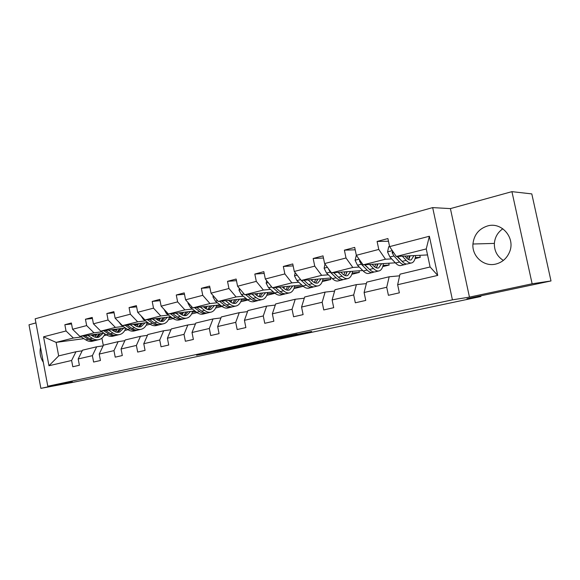 <?xml version="1.0" encoding="UTF-8"?>
<svg xmlns="http://www.w3.org/2000/svg" width="580" height="580" viewBox="0 0 580 580"><rect width="100%" height="100%" fill="white"/><g stroke="black" fill="none" stroke-linecap="round" stroke-linejoin="round"><path stroke-width="0.87" d="M215.02 351.299L196.555 355.243L236.894 347.355L215.02 351.299M487.548 225.954C478.863 228.781 473.998 234.798 472.939 244.013C471.837 256.353 483.945 267.148 495.827 264.06C502.2 262.406 506.746 258.455 509.465 252.213C515.794 238.119 501.736 221.567 487.548 225.954M502.838 228.774C497.734 232.326 494.914 237.206 494.37 243.404C494.196 250.828 497.19 256.498 503.36 260.42M40.52 347.413C39.455 352.829 40.383 357.766 43.297 362.217M35.924 322.893L29 324.807L40.876 388.353L72.964 382.343L143.477 367.771M511.93 191.646L450.406 208.612L469.452 297.127L532.135 283.787L511.93 191.646L531.802 193.901L551 280.952L466.914 298.78L480.892 296.503L480.748 295.851M532.135 283.787L551 280.952M297.032 334.102L268.062 340.01L291.124 335.856L311.649 331.463L273.543 338.952L297.018 334.044M480.892 296.503L143.506 367.916M469.452 297.127L452.422 299.853L47.792 386.229L35.163 318.819L432.673 207.604L452.422 299.853M40.876 388.353L72.326 381.662L47.792 386.229M239.779 346.043L217.587 350.755L241.49 346.398L260.616 342.309L239.779 346.043M243.049 345.31L285.723 336.98L263.465 341.707L243.049 345.31M397.648 284.722L399.997 274.18L430.099 266.974L437.719 275.413L397.648 284.722L399.352 292.827L388.411 295.307L386.722 287.26L364.102 292.516L365.755 300.433L355.322 302.796L353.684 294.937L332.115 299.947L333.71 307.69L323.749 309.945L322.168 302.26L301.564 307.052L303.108 314.614L293.596 316.767L292.059 309.256L272.361 313.831L273.861 321.233L264.755 323.299L263.276 315.948L244.426 320.327L245.876 327.57L237.162 329.541L235.719 322.349L217.667 326.547L219.073 333.638L210.721 335.53L209.329 328.483L192.016 332.507L193.387 339.452L185.375 341.265L184.012 334.363L167.403 338.22L168.737 345.035L161.044 346.775L159.725 340.01L143.768 343.715L145.065 350.392L137.678 352.067L136.394 345.426L121.06 348.993L122.315 355.54L115.217 357.149L113.963 350.639L99.216 354.068L100.441 360.499L93.605 362.043L92.387 355.656L78.191 358.955L79.388 365.262L72.805 366.756L71.615 360.477L48.967 365.741L43.544 336.828L66.033 330.97L64.851 324.72L71.369 322.988L72.558 329.266L86.659 325.59L85.448 319.232L92.213 317.427L93.438 323.821L108.083 320.008L106.836 313.526L113.868 311.649L115.123 318.166L130.348 314.2L129.072 307.596L136.387 305.645L137.678 312.294L153.512 308.161L152.199 301.426L159.812 299.396L161.138 306.175L177.625 301.875L176.276 295.002L184.208 292.893L185.571 299.809L202.754 295.329L201.362 288.311L209.626 286.107L211.026 293.168L228.948 288.499L227.519 281.336L236.14 279.038L237.59 286.244L256.295 281.365L254.823 274.057L263.827 271.657L265.314 279.016L284.86 273.919L283.337 266.452L292.755 263.936L294.292 271.462L314.737 266.133L313.164 258.492L323.017 255.867L324.604 263.559L346.006 257.984L344.382 250.168L354.699 247.413L356.337 255.287L378.776 249.436L377.094 241.447L387.911 238.554L389.615 246.616L429.367 236.249L437.719 275.413M395.342 262.827L363.123 264.864L385.475 259.224L391.659 258.883M398.88 258.492L399.424 258.462M409.03 257.933L409.567 257.904M415.338 257.592L420.261 257.324L415.084 258.607M385.475 259.224L378.776 249.436M363.123 264.864L356.337 255.287M364.102 292.516L366.734 282.141L389.165 276.776L386.722 287.26M399.635 275.819L389.165 276.776M362.739 270.526L331.499 272.854L352.829 267.467L359.281 267.032M377.058 265.843L377.421 265.814M383.075 265.437L389.144 265.031L382.742 266.619M352.829 267.467L346.006 257.984M331.499 272.854L324.604 263.559M332.115 299.947L334.986 289.739L356.395 284.62L353.684 294.937M366.357 283.613L356.395 284.62M331.615 277.943L301.281 280.481L321.661 275.333L328.345 274.818M352.227 272.962L359.346 272.411L351.835 274.275M321.661 275.333L314.737 266.133M301.281 280.481L294.292 271.462M301.564 307.052L304.66 297.004L325.119 292.102L322.168 302.26M334.609 291.073L325.119 292.102M301.868 285.07L272.382 287.781L291.878 282.859L298.772 282.257M322.712 280.191L330.774 279.488L322.255 281.605M291.878 282.859L284.86 273.919M272.382 287.781L265.314 279.016M272.361 313.831L275.66 303.942L295.227 299.258L292.059 309.256M304.29 298.214L295.227 299.258M273.398 291.921L244.724 294.763L263.385 290.051L270.461 289.384M294.437 287.122L303.224 286.295L293.915 288.623M263.385 290.051L256.295 281.365M244.724 294.763L237.59 286.244M244.426 320.327L247.899 310.59L266.633 306.11L263.276 315.948M275.29 305.058L266.633 306.11M246.13 298.519L218.218 301.455L236.103 296.938L243.339 296.206M256.164 294.908L257.172 294.807M267.329 293.785L274.688 293.038M275.007 293.306L266.757 295.351M236.103 296.938L228.948 288.499M218.218 301.455L211.026 293.168M217.667 326.547L221.306 316.955L239.257 312.663L235.719 322.349M247.537 311.612L239.257 312.663M219.994 304.863L192.799 307.871L209.953 303.543L217.333 302.753M229.803 301.419L231.449 301.238M241.316 300.186L247.363 299.534M247.95 300.005L240.693 301.803M209.953 303.543L202.754 295.329M192.799 307.871L185.571 299.809M192.016 332.507L195.801 323.06L213.012 318.942L209.329 328.483M220.944 317.905L213.012 318.942M194.916 310.967L168.403 314.034L184.875 309.872L192.379 309.031M204.508 307.668L206.741 307.414M216.333 306.341L221.168 305.798M221.995 306.436L215.658 308.009M184.875 309.872L177.625 301.875M168.403 314.034L161.138 306.175M167.403 338.22L171.317 328.925L187.847 324.967L184.012 334.363M195.445 323.945L187.847 324.967M170.825 316.847L144.971 319.95L160.791 315.955L168.403 315.063M180.213 313.678L182.983 313.36M192.321 312.265L196.04 311.83M197.077 312.613L191.603 313.969M160.791 315.955L153.512 308.161M144.971 319.95L137.678 312.294M143.768 343.715L147.806 334.551L163.683 330.752L159.725 340.01M170.977 329.744L163.683 330.752M147.675 322.509L122.438 325.641L137.649 321.798L145.362 320.863M156.868 319.464L160.131 319.072M169.222 317.963L171.905 317.637M173.144 318.536L168.461 319.696M137.649 321.798L130.348 314.2M122.438 325.641L115.123 318.166M121.06 348.993L125.2 339.967L140.462 336.313L136.394 345.426M147.472 335.32L140.462 336.313M125.41 327.968L100.76 331.115L115.398 327.417L123.192 326.438M134.408 325.032L138.127 324.568M146.987 323.459L148.712 323.241M136.894 326.496L138.511 323.647M150.133 324.242L146.182 325.22M115.398 327.417L108.083 320.008M100.76 331.115L93.438 323.821M99.216 354.068L103.45 345.173L118.139 341.656L113.963 350.639M124.874 340.685L118.139 341.656M103.979 333.232L79.888 336.385L93.989 332.826L101.848 331.811M112.796 330.404L116.928 329.868M125.563 328.758L126.404 328.65M115.123 331.767L115.761 331.688M124.743 330.513L127.984 329.723M93.989 332.826L86.659 325.59M79.888 336.385L72.558 329.266M78.191 358.955L82.512 350.182L96.657 346.796L92.387 355.656M103.131 345.847L96.657 346.796M83.868 338.655L56.122 342.381L73.363 338.031L81.287 336.987M91.974 335.574L96.497 334.979M87.797 335.349L92.227 338.242C94.721 339.822 97.165 340.228 99.564 339.459C101.986 338.589 103.769 336.719 104.922 333.855L104.929 333.863M106.662 335.008L104.045 335.653M73.363 338.031L66.033 330.97M43.544 336.828L56.122 342.381L58.667 355.895L75.965 351.748L71.615 360.477M450.406 208.612L432.673 207.604M430.099 266.974L426.257 248.929L396.271 256.498L427.533 254.932M82.2 350.82L75.965 351.748M101.906 338.162L103.305 345.47M420.261 257.324L419.833 255.316M389.144 265.031L388.767 263.24M359.346 272.411L359.005 270.809M330.774 279.488L330.477 278.037M58.667 355.895L48.967 365.741M396.271 256.498L389.615 246.616M429.367 236.249L426.257 248.929M71.558 323.959L64.851 324.72M92.416 318.464L85.448 319.232M114.086 312.758L106.836 313.526M136.619 306.834L129.072 307.596M160.058 300.672L152.199 301.426M184.476 294.27L176.276 295.002M209.924 287.6L201.362 288.311M236.466 280.662L227.519 281.336M264.183 273.426L254.823 274.057M293.154 265.887L283.337 266.452M323.459 258.02L313.164 258.492M355.199 249.806L344.382 250.168M388.477 241.237L377.094 241.447M221.669 349.914L246.123 345.281L221.654 349.863M257.266 342.446L247.783 344.433L261.551 341.736L257.237 342.287M78.329 334.863L78.837 335.363M94.953 337.147L96.86 334.16M80.279 336.335L85.724 339.858C88.225 341.417 90.668 341.816 93.068 341.055L94.344 340.743M90.987 334.928L92.8 336.117C94.881 337.437 96.918 337.777 98.919 337.139L102.965 333.362M83.128 335.958L88.189 339.242C90.683 340.815 93.133 341.214 95.526 340.453L95.707 340.387M99.18 333.855L96.324 337.43M98.375 339.75L97.085 340.068C94.692 340.837 92.242 340.431 89.748 338.858L84.927 335.726M97.157 337.451L100.644 333.667M98.1 328.461L100.681 331.035M115.543 331.927L117.305 328.998M100.797 331.107L106.271 334.762C108.764 336.364 111.193 336.784 113.571 336.023L114.949 335.689M108.605 330.114L113.02 333.087C115.507 334.704 117.936 335.138 120.306 334.377C122.851 333.442 124.671 331.383 125.758 328.207M111.766 329.708L113.578 330.926C115.645 332.289 117.675 332.644 119.647 332.006L123.641 328.193M103.755 330.731L108.83 334.123C111.316 335.74 113.745 336.161 116.123 335.399L116.334 335.32M119.712 328.693L116.979 332.267M119.132 334.66L117.733 335.001C115.362 335.762 112.933 335.341 110.447 333.725L105.625 330.491M117.849 332.318L121.234 328.498M119.11 322.233L121.184 325.061L127.6 329.469C130.079 331.122 132.494 331.564 134.843 330.81L136.322 330.44M130.203 324.677L134.603 327.729C137.076 329.396 139.49 329.853 141.832 329.092C144.434 328.12 146.247 325.945 147.276 322.56M133.342 324.285L135.14 325.539C137.199 326.939 139.207 327.316 141.165 326.678L145.094 322.828M125.164 325.3L130.246 328.809C132.726 330.469 135.14 330.919 137.489 330.158L137.736 330.071M141.012 323.336L138.41 326.917M140.672 329.375L139.164 329.744C136.815 330.506 134.408 330.056 131.928 328.396L127.114 325.061M139.316 326.982L142.593 323.14M141.063 315.846L143.369 319.442L149.742 323.974C152.207 325.677 154.599 326.149 156.926 325.387L158.521 324.996M159.072 320.841L160.515 318.087M152.649 319.029L157.02 322.168C159.486 323.887 161.871 324.365 164.176 323.611C166.75 322.639 168.526 320.435 169.519 316.999M155.744 318.659L157.535 319.95C159.587 321.385 161.573 321.784 163.502 321.153L167.359 317.26M147.407 319.66L152.496 323.292C154.962 324.996 157.354 325.474 159.667 324.72L159.957 324.611M163.118 317.767L160.653 321.349M163.038 323.894L161.414 324.293C159.094 325.046 156.709 324.568 154.244 322.857L149.43 319.413M161.602 321.443L164.763 317.572M164.046 309.314L166.424 313.606L172.76 318.268C175.211 320.015 177.574 320.515 179.865 319.761L181.591 319.341M182.106 314.94L183.374 312.301M175.987 313.156L180.329 316.39C182.772 318.152 185.129 318.659 187.405 317.912C189.936 316.948 191.675 314.723 192.625 311.228M179.039 312.801L180.822 314.135C182.852 315.607 184.824 316.035 186.724 315.404L190.494 311.474M170.527 313.787L175.624 317.557C178.075 319.312 180.438 319.812 182.722 319.065L183.048 318.935M186.086 311.989L183.773 315.549M186.281 318.188L184.527 318.616C182.25 319.37 179.887 318.862 177.444 317.108L172.637 313.541M184.766 315.687L187.797 311.793M188.116 302.651L188 303.318L190.407 307.531L196.7 312.33C199.129 314.128 201.47 314.657 203.718 313.911L205.574 313.454M206.052 308.77L207.132 306.284M200.267 307.045L204.573 310.38C206.995 312.192 209.329 312.729 211.562 311.989C214.042 311.025 215.738 308.77 216.644 305.232M203.275 306.711L205.037 308.082C207.06 309.604 209.003 310.053 210.866 309.43L214.549 305.464M194.575 307.675L199.68 311.59C202.108 313.396 204.443 313.925 206.683 313.185L207.06 313.04M209.953 305.972L207.814 309.517M210.453 312.257L208.568 312.721C206.328 313.468 203.993 312.932 201.572 311.119L196.772 307.436M208.851 309.691L211.736 305.776M213.194 295.669L212.976 296.895L215.383 301.201L221.618 306.153C224.025 308.002 226.331 308.56 228.535 307.82L230.536 307.335M230.956 302.303L231.848 300.019M225.555 300.687L229.818 304.116C232.218 305.986 234.508 306.559 236.698 305.82C239.134 304.863 240.773 302.586 241.635 298.99M228.513 300.375L230.253 301.781C232.254 303.347 234.168 303.826 235.995 303.209L239.576 299.207M219.617 301.31L224.721 305.377C227.121 307.24 229.426 307.806 231.623 307.067L232.043 306.892M234.784 299.715L232.826 303.217M235.611 306.088L233.581 306.588C231.391 307.32 229.093 306.755 226.693 304.892L221.908 301.063M233.921 303.449L236.647 299.519M239.344 288.347L239.011 290.196L241.411 294.611L247.573 299.715C249.951 301.622 252.22 302.216 254.374 301.484L256.527 300.955M256.882 295.503L257.571 293.494M251.908 294.053L256.128 297.591C258.492 299.519 260.746 300.121 262.885 299.396C265.256 298.446 266.844 296.148 267.656 292.494M254.801 293.763L256.527 295.22C258.506 296.837 260.384 297.337 262.167 296.728L265.64 292.69M245.71 294.669L250.814 298.91C253.185 300.832 255.446 301.426 257.592 300.694L258.064 300.498M260.637 293.19L258.868 296.641M261.827 299.657L259.637 300.193C257.491 300.918 255.236 300.324 252.865 298.403L248.102 294.43M260.029 296.938L262.58 292.994M266.64 280.662L266.155 283.207L268.555 287.738L274.637 293.001C276.986 294.974 279.212 295.597 281.307 294.879L283.627 294.306M283.888 288.34L284.367 286.68M279.4 287.136L283.562 290.783C285.896 292.777 288.101 293.415 290.181 292.697C292.494 291.755 294.017 289.435 294.763 285.723M282.228 286.875L283.932 288.376C285.875 290.043 287.716 290.573 289.449 289.971L292.798 285.904M272.919 287.731L278.016 292.161C280.357 294.14 282.576 294.77 284.664 294.053L285.193 293.828M289.26 287.209L289.435 286.208M287.579 286.382L286.02 289.754M289.152 292.951L286.796 293.531C284.707 294.248 282.496 293.618 280.154 291.631L275.427 287.499M287.245 290.145L289.601 286.194M295.162 272.586L294.502 275.921L296.895 280.56L302.883 285.991C305.196 288.028 307.371 288.695 309.401 287.985L311.902 287.375M312.025 280.763L312.308 279.56M308.111 279.908L312.2 283.685C314.498 285.744 316.651 286.418 318.666 285.715C320.899 284.78 322.357 282.431 323.038 278.661M310.858 279.683L312.533 281.227C314.447 282.953 316.245 283.519 317.927 282.924L321.132 278.82M301.325 280.481L306.407 285.121C308.712 287.165 310.88 287.832 312.91 287.122L313.49 286.861M317.173 280.872L317.47 279.125M315.672 279.277L314.331 282.54M317.666 285.954L315.136 286.578C313.106 287.288 310.945 286.614 308.647 284.562L303.949 280.256M315.636 283.04L317.789 279.096M298.78 277.255L301.158 280.329M324.981 264.074L324.126 268.293L326.504 273.064L332.383 278.675C334.653 280.785 336.77 281.488 338.735 280.785L341.424 280.133M341.359 272.738L341.475 272.114M338.111 272.361L342.12 276.261C344.375 278.393 346.47 279.111 348.413 278.414C350.567 277.494 351.944 275.116 352.56 271.288M340.772 272.165L342.41 273.767C344.288 275.551 346.035 276.145 347.659 275.565L350.712 271.425M328.229 268.453L330.201 272.121L336.067 277.762C338.329 279.879 340.438 280.589 342.396 279.894L343.041 279.582M346.318 274.166L346.724 271.723M344.991 271.846L343.896 274.956M337.082 275.906L333.688 272.687M347.449 278.654L344.723 279.321C342.773 280.017 340.663 279.306 338.408 277.182L333.746 272.687M345.281 275.609L347.21 271.687M356.316 255.171L355.112 260.326L357.476 265.219L363.232 271.027C365.451 273.202 367.502 273.949 369.395 273.267L372.28 272.556M369.496 264.465L373.418 268.496C375.623 270.7 377.652 271.462 379.516 270.787C381.567 269.881 382.865 267.481 383.402 263.581M372.055 264.299L373.665 265.959C375.499 267.8 377.188 268.438 378.74 267.873L381.625 263.697M359.593 259.876L359.477 261.051L361.347 264.233L367.089 270.07C369.3 272.259 371.345 273.013 373.223 272.332L373.926 271.969M376.804 267.083L377.283 263.973M375.623 264.074L374.774 266.952M368.938 268.859L364.624 264.77M378.58 271.012L375.651 271.73C373.781 272.411 371.736 271.657 369.532 269.461L364.914 264.755M376.268 267.808L377.95 263.929M389.586 246.493L388.694 246.725L387.556 251.981L389.905 257.005L395.516 263.015C397.677 265.277 399.663 266.068 401.462 265.401L404.572 264.639M402.361 256.193L406.188 260.369C408.327 262.653 410.285 263.465 412.054 262.805C414.011 261.913 415.208 259.485 415.657 255.526M404.811 256.07L406.377 257.788C408.161 259.695 409.792 260.376 411.271 259.818L413.961 255.613M392.638 251.104L392.116 252.699L393.958 255.976L399.555 262.015C401.708 264.284 403.68 265.082 405.471 264.415L406.239 263.987M408.712 259.586L409.233 255.845M407.66 255.925L407.066 258.477M401.933 261.181L397.003 256.462M411.169 263.023L408.008 263.791C406.232 264.458 404.26 263.654 402.114 261.384L397.554 256.433M408.69 259.623L410.103 255.802M394.183 253.402L393.639 252.633L392.116 252.699M220.349 350.487L220.429 350.864M217.732 351.023L217.805 351.386M273.898 339.082L273.977 339.459M265.814 340.518L265.894 340.902M263.052 341.047L263.139 341.453M88.189 339.242L85.724 339.858M92.227 338.242L89.748 338.858M108.83 334.123L106.271 334.762M113.02 333.087L110.447 333.725M130.246 328.809L127.6 329.469M134.603 327.729L131.928 328.396M121.735 324.923L121.184 325.061M152.496 323.292L149.742 323.974M157.02 322.168L154.244 322.857M144.268 319.217L143.369 319.442M175.624 317.557L172.76 318.268M180.329 316.39L177.444 317.108M167.707 313.28L166.424 313.606M188.507 303.079L188.021 303.202M199.68 311.59L196.7 312.33M204.573 310.38L201.572 311.119M192.111 307.103L190.407 307.531M213.948 296.532L212.998 296.779M224.721 305.377L221.618 306.153M229.818 304.116L226.693 304.892M217.529 300.665L215.383 301.201M240.482 289.703L239.025 290.08M250.814 298.91L247.573 299.715M256.128 297.591L252.865 298.403M244.035 293.944L241.411 294.611M268.185 282.576L266.184 283.091M278.016 292.161L274.637 293.001M283.562 290.783L280.154 291.631M271.708 286.94L268.555 287.738M297.127 275.123L294.524 275.797M306.407 285.121L302.883 285.991M312.2 283.685L308.647 284.562M300.433 279.661L296.895 280.56M327.403 267.337L324.147 268.17M336.067 277.762L332.383 278.675M342.12 276.261L338.408 277.182M330.201 272.121L326.504 273.064M359.1 259.18L355.141 260.195M367.089 270.07L363.232 271.027M373.418 268.496L369.532 269.461M361.347 264.233L357.476 265.219M360.383 261L359.477 261.051M392.319 250.632L387.585 251.85M399.555 262.015L395.516 263.015M406.188 260.369L402.114 261.384M393.958 255.976L389.905 257.005M494.37 243.404L472.939 244.013M246.05 344.919L246.123 345.281M97.933 337.379L98.919 337.139M118.675 332.246L119.647 332.006M140.201 326.917L141.165 326.678M162.552 321.385L163.502 321.153M185.781 315.636L186.724 315.404M209.938 309.655L210.866 309.43M235.088 303.427L235.995 303.209M261.283 296.945L262.167 296.728M288.594 290.188L289.449 289.971M317.086 283.134L317.927 282.924M346.854 275.768L347.659 275.565M377.971 268.062L378.74 267.873M410.531 260L411.271 259.818"/></g></svg>
